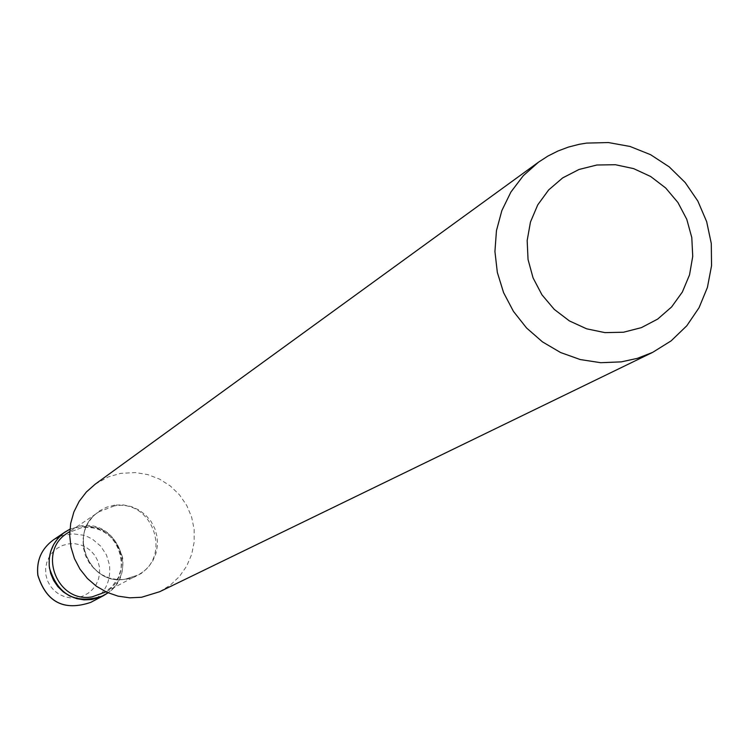 <?xml version="1.0" encoding="UTF-8"?>
<svg xmlns="http://www.w3.org/2000/svg" width="749" height="749" viewBox="0 0 749 749"><rect width="100%" height="100%" fill="white"/><g stroke="black" fill="none" stroke-linecap="round" stroke-linejoin="round"><path stroke-width="0.56" stroke-dasharray="3.75 2.81" d="M122.583 557.518C114.251 530.62 96.696 521.182 69.919 529.197L80.546 525.995C116.9 519.01 138.874 572.33 108.053 592.805C119.372 583.771 124.222 572.011 122.583 557.518M159.687 591.71L170.379 585.081L179.507 576.421L186.688 566.075L191.641 554.475L194.169 542.098L194.16 529.431L191.622 517.007L186.67 505.322L179.488 494.846L170.369 486.017L159.706 479.191L147.899 474.632L135.457 472.553L120.739 473.349L108.352 476.898L95.207 484.172M90.685 602.402C104.823 593.966 111.095 581.496 109.494 565.008L106.48 554.981L100.75 546.208L92.782 539.42L88.157 536.949L83.233 535.17L72.896 533.812L62.626 535.469L53.263 540.001M99.42 566.946L97.857 561.057L95.02 555.655L91.069 551.011L86.191 547.36L80.639 544.879L74.685 543.69L68.618 543.868L62.757 545.394L57.392 548.193L52.786 552.125L49.181 556.994L46.747 562.565L45.614 568.547L45.829 574.642L47.402 580.55L50.239 585.961L54.2 590.615L59.096 594.275L64.657 596.747L70.631 597.927L76.698 597.739L82.559 596.204L87.914 593.395L92.511 589.444L96.106 584.576L98.531 579.005L99.654 573.032L99.42 566.946M114.269 505.94L99.037 511.782C66.848 531.228 88.316 586.383 125.298 579.174L137.133 575.316C173.047 558.426 153.273 498.516 114.269 505.94M114.681 505.116L106.611 507.204L99.224 511.052L92.885 516.464L87.914 523.176L84.571 530.854L83.017 539.102L83.326 547.51L85.498 555.655L89.412 563.126L94.88 569.558L101.621 574.605L109.298 578.031L117.527 579.66L125.879 579.408L133.949 577.292L141.327 573.416L147.647 567.985L152.599 561.273L155.914 553.605L157.449 545.366L157.131 536.977L154.959 528.86L151.045 521.407L145.596 515.003L138.883 509.957L131.234 506.53L123.033 504.882L114.681 505.116M103.399 593.189C137.413 577.189 118.726 520.527 81.8 527.577L67.391 533.119L81.716 527.624L87.689 527.305L93.644 528.017L99.402 529.758L104.804 532.473L109.672 536.078L113.857 540.469L117.237 545.515L119.709 551.058L121.198 556.938L121.666 562.976L121.085 568.978L118.426 577.348L112.2 586.504L103.399 593.189M105.937 591.85L137.133 575.316L125.383 579.146C88.522 586.411 66.979 530.929 99.037 511.782L69.769 531.518"/><path stroke-width="1.12" d="M69.919 529.197L65.135 531.949C53.057 540.9 47.824 552.921 49.443 567.995C58.207 595.567 76.192 604.808 103.371 595.736L108.053 592.805L100.244 597.196L91.593 599.556L84.103 599.865L76.698 598.657L69.666 595.97L63.309 591.916L57.888 586.673L53.619 580.438L50.689 573.481L49.209 566.085L49.237 558.548L50.782 551.198L53.769 544.317L58.085 538.194L63.543 533.091L69.919 529.197M623.514 332.228L641.397 327.631L657.697 319.074L671.581 306.987L682.376 291.998L689.539 274.846L692.731 256.401L691.795 237.583L686.777 219.317L677.929 202.511L665.702 188.008L650.694 176.521L633.645 168.628L615.406 164.724L596.887 165.005L579.005 169.48L562.649 177.916L548.671 189.918L537.745 204.87L530.461 222.041L527.165 240.56L528.045 259.5L533.063 277.898L541.958 294.825L554.288 309.412L569.418 320.928L586.598 328.802L604.939 332.631L623.514 332.228M621.305 361.87L637.371 358.35L652.641 352.376L671.104 340.879L686.786 325.787L699.051 307.717L707.421 287.419L711.55 265.717L711.288 243.491L706.653 221.638L697.834 201.05L685.185 182.541L669.222 166.877L650.581 154.687L630.021 146.458L608.357 142.544L586.486 143.106L579.127 144.323L568.322 147.113L557.883 151.045L547.931 156.064L538.568 162.121L523.308 175.687L510.912 192.025L501.858 210.572L496.456 230.636L494.93 251.505L497.336 272.43L503.581 292.634L513.449 311.387L526.575 328.006L542.491 341.89L560.598 352.536L580.26 359.557L600.735 362.703L621.305 361.87M538.568 162.121L95.207 484.172L86.369 491.99L79.179 501.362L73.879 511.96L70.687 523.401L69.694 535.263L70.968 547.126L74.441 558.557L79.993 569.146L87.427 578.509L96.481 586.298L106.807 592.253L118.042 596.138L129.792 597.824L141.608 597.253L159.687 591.71L652.641 352.376M90.685 602.402C64.03 611.324 46.419 602.308 37.843 575.335C36.27 560.561 41.41 548.783 53.263 540.001C41.448 548.764 36.326 560.524 37.899 575.279C46.475 602.252 64.068 611.296 90.685 602.402L103.371 595.736M69.769 531.518L67.391 533.119C36.907 551.526 57.196 603.685 92.202 596.841L105.937 591.85M53.263 540.001L65.135 531.949"/></g></svg>
